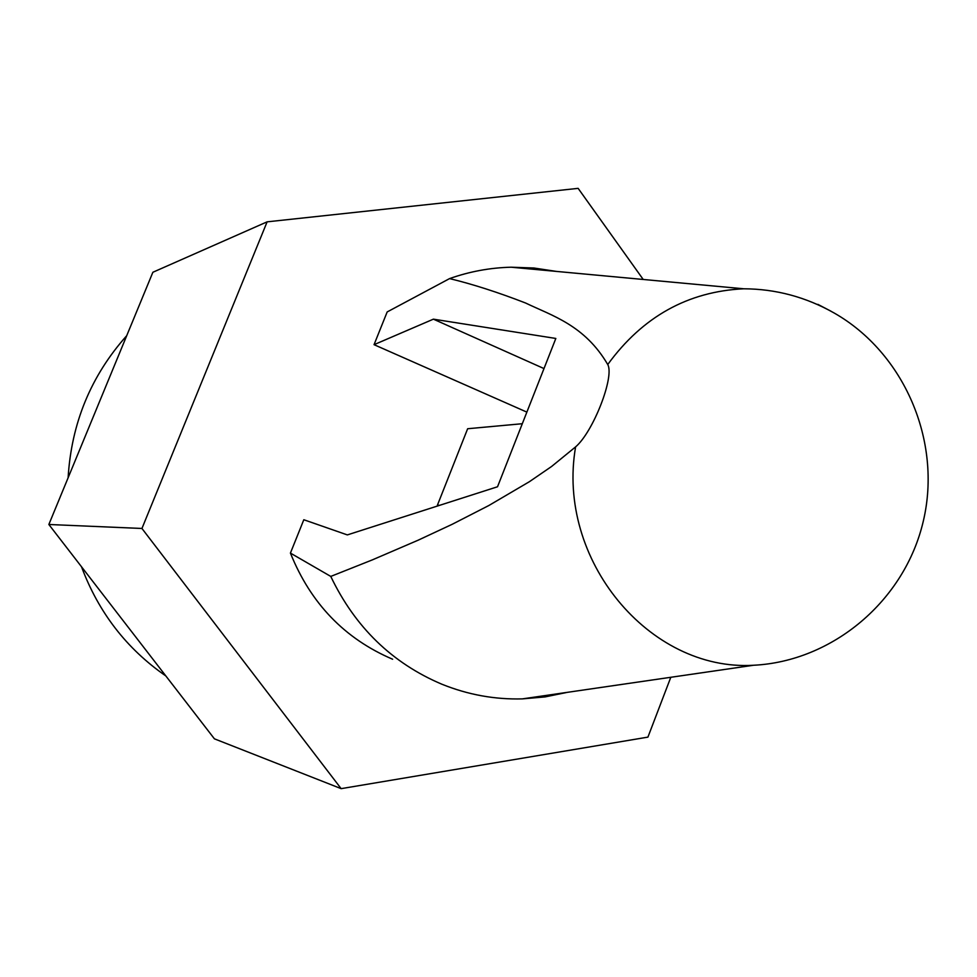 <?xml version="1.0" encoding="UTF-8"?>
<svg xmlns="http://www.w3.org/2000/svg" width="977" height="977" viewBox="0 0 977 977"><rect width="100%" height="100%" fill="white"/><g stroke="black" fill="none" stroke-linecap="round" stroke-linejoin="round"><path stroke-width="1.47" d="M567.258 692.351L545.007 696.919L522.353 698.885C494.826 699.617 468.093 694.769 442.154 684.327L441.787 684.181C392.082 663.102 355.078 627.173 330.763 576.418L290.425 553.092L303.81 519.74L347.323 534.908L497.525 486.766L555.828 338.457L433.397 319.161L374.044 344.673L387.173 311.944L449.591 278.592C472.831 284.234 498.148 292.367 525.541 302.992C552.139 315.779 584.661 325.097 607.743 364.519C642.573 316.731 687.881 291.488 743.668 288.789L511.142 267.209L533.869 268.003L556.316 271.398M522.353 698.885L753.45 665.264C649.351 671.517 556.047 559.638 575.6 446.88L551.602 466.469L529.412 481.685L488.866 505.5L452.095 524.344L418.303 540.122L372.2 559.943L330.763 576.418M670.796 677.293L647.922 737.122L341.144 788.647L214.415 738.832L48.85 524.49L152.876 272.265L267.124 221.84L578.14 188.353L643.208 279.459M575.6 446.88C593.198 431.932 614.692 376.743 607.743 364.519M433.397 319.161L543.994 368.573M374.044 344.673L526.872 412.123M392.62 659.231C344.673 638.738 310.613 603.359 290.425 553.092M341.144 788.647L141.946 528.472L267.124 221.84M449.591 278.592C469.619 271.508 490.136 267.722 511.142 267.209M522.316 423.713L467.653 428.732L437.391 505.256L438.429 505.707M439.833 505.256L437.391 505.256M165.858 675.962C126.644 648.789 98.53 612.396 81.506 566.77M68.109 477.802C71.406 423.212 90.934 375.84 126.717 335.685M141.946 528.472L48.85 524.49M817.847 304.36L831.073 311.26M753.45 665.264C832.343 661.441 904.812 601.05 923.363 520.912C942.219 440.859 903.933 352.721 834.163 313.006C805.866 296.996 775.701 288.923 743.668 288.789"/></g></svg>
